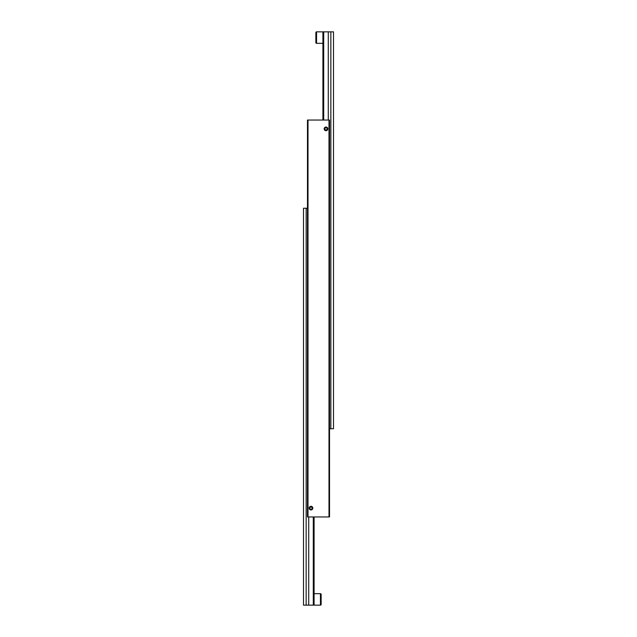 <?xml version="1.0" encoding="UTF-8"?>
<svg xmlns="http://www.w3.org/2000/svg" width="637" height="637" viewBox="0 0 637 637"><rect width="100%" height="100%" fill="white"/><g stroke="black" fill="none" stroke-linecap="round" stroke-linejoin="round"><path stroke-width="0.96" d="M309.184 508.127A1.823 1.823 0 0 1 310.999 506.311A1.823 1.823 0 0 1 312.823 508.127A1.823 1.823 0 0 1 310.999 509.95A1.823 1.823 0 0 1 309.184 508.127M312.544 508.127A1.545 1.545 0 0 1 310.999 509.672A1.545 1.545 0 0 1 309.463 508.127A1.545 1.545 0 0 1 310.999 506.59A1.545 1.545 0 0 1 312.544 508.127M324.177 128.873A1.823 1.823 0 0 1 326.001 127.05A1.823 1.823 0 0 1 327.816 128.873A1.823 1.823 0 0 1 326.001 130.689A1.823 1.823 0 0 1 324.177 128.873M327.537 128.873A1.545 1.545 0 0 1 326.001 130.41A1.545 1.545 0 0 1 324.456 128.873A1.545 1.545 0 0 1 326.001 127.328A1.545 1.545 0 0 1 327.537 128.873M325.364 129.972L326.63 129.972L327.267 128.873L326.63 127.766L325.364 127.766L324.727 128.873L325.364 129.972M310.37 509.234L311.636 509.234L312.273 508.127L311.636 507.028L310.37 507.028L309.733 508.127L310.37 509.234M328.995 516.949L329.528 516.949L329.528 120.051L328.995 120.051L328.995 516.949L308.005 516.949L308.005 120.051L307.472 120.051L307.472 516.949L308.005 516.949M328.995 120.051L308.005 120.051M315.856 42.607L315.856 32.559A0.709 0.709 0 0 1 316.557 31.85L316.557 43.316A0.709 0.709 0 0 1 315.856 42.607M323.707 120.051L323.707 31.85L328.286 31.85L328.286 120.051M330.85 31.85L330.85 428.749L333.493 428.749L333.493 31.85L328.286 31.85M323.707 31.85L322.911 31.85L322.911 120.051M329.528 428.749L330.85 428.749M321.144 594.393L321.144 604.441A0.709 0.709 0 0 1 320.443 605.15L320.443 593.684A0.709 0.709 0 0 1 321.144 594.393M313.293 516.949L313.293 605.15L308.714 605.15L308.714 516.949M306.15 605.15L306.15 208.251L303.507 208.251L303.507 605.15L308.714 605.15M313.293 605.15L314.089 605.15L314.089 516.949M307.472 208.251L306.15 208.251M322.911 43.316L316.557 43.316M322.911 31.85L316.557 31.85M314.089 593.684L320.443 593.684M314.089 605.15L320.443 605.15"/></g></svg>
